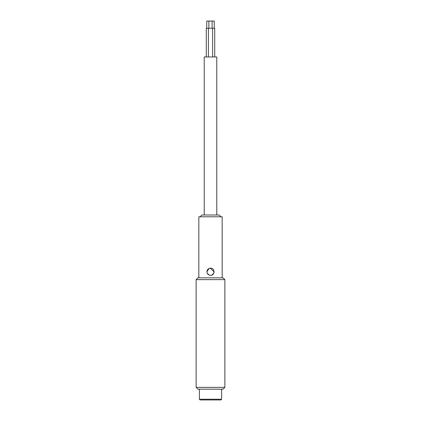 <?xml version="1.0" encoding="UTF-8"?>
<svg xmlns="http://www.w3.org/2000/svg" width="421" height="421" viewBox="0 0 421 421"><rect width="100%" height="100%" fill="white"/><g stroke="black" fill="none" stroke-linecap="round" stroke-linejoin="round"><path stroke-width="0.63" d="M224.867 279.633L223.072 277.839L197.928 277.839L196.133 279.633L224.867 279.633L224.867 387.378L196.133 387.378L196.133 279.633M224.867 387.378L223.072 389.178L197.928 389.178L196.133 387.378M209.126 268.414L206.911 271.734L207.185 273.118M207.195 273.145L209.121 275.05M209.169 275.071L210.316 275.323M210.674 275.323L211.774 275.092M211.874 275.055L213.81 273.134M213.836 273.066L214.005 272.519M214.089 271.877L210.321 268.145L209.158 268.403M206.911 271.734C207.121 269.551 208.316 268.356 210.5 268.145C215.131 267.924 215.131 275.545 210.5 275.323C208.316 275.113 207.121 273.918 206.911 271.734M222.172 277.839L222.172 216.783L198.828 216.783L198.828 277.839M200.086 399.95L220.914 399.95L221.635 399.234L199.365 399.234L200.086 399.95M199.365 389.178L199.365 399.234M220.914 216.783L219.12 214.989L201.88 214.989L200.086 216.783M208.89 28.233L208.89 21.05L214.247 21.05L214.247 28.233M214.731 56.967L214.731 28.233L208.406 28.233L208.406 56.967M206.753 28.233L206.753 21.05L208.89 21.05M208.406 28.233L206.269 28.233L206.269 56.967M204.217 214.989L204.217 56.967L216.783 56.967L216.783 214.989M221.635 399.234L221.635 389.178M212.11 21.05L212.11 28.233M212.594 56.967L212.594 28.233"/></g></svg>
